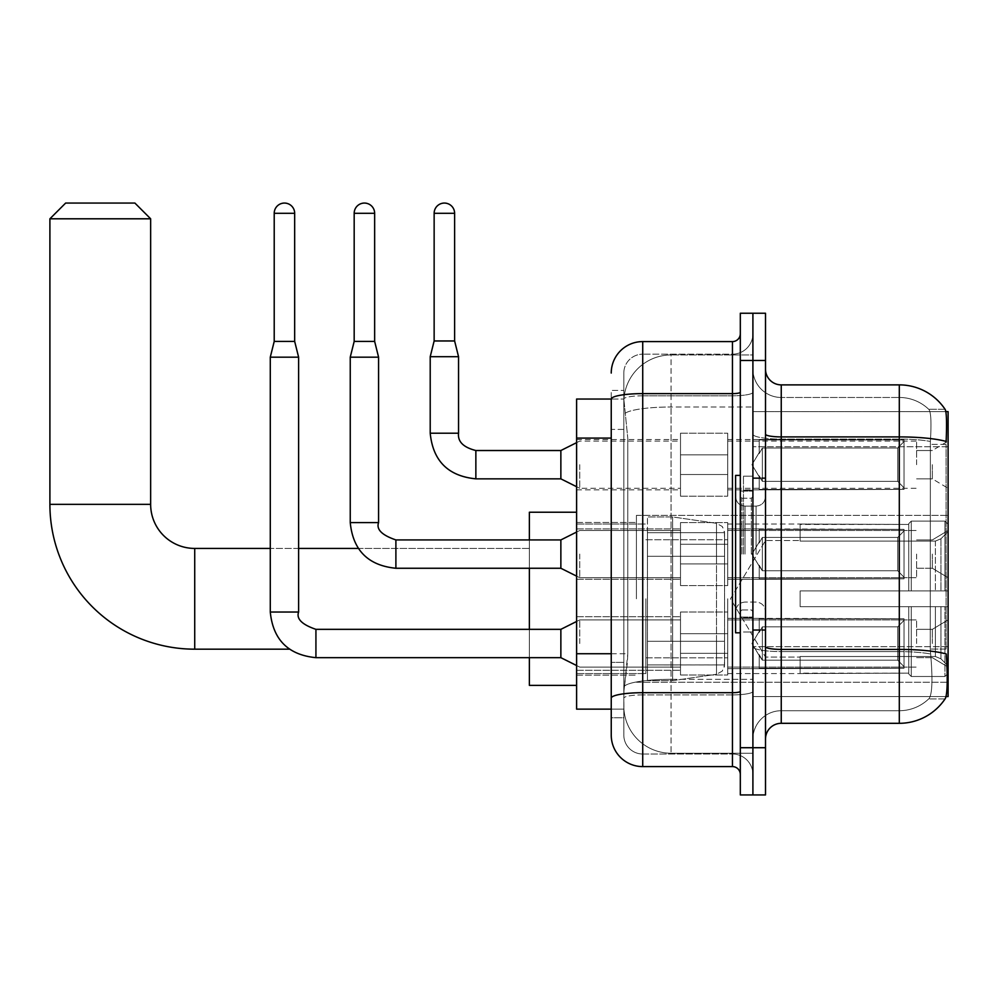 <?xml version="1.0" encoding="UTF-8"?>
<svg xmlns="http://www.w3.org/2000/svg" width="998" height="998" viewBox="0 0 998 998"><rect width="100%" height="100%" fill="white"/><g stroke="black" fill="none" stroke-linecap="round" stroke-linejoin="round"><path stroke-width="0.75" stroke-dasharray="4.99 3.74" d="M948.1 598.8L948.1 515.367L948.1 598.8M636.425 598.8L636.425 515.367L636.425 598.8M948.1 464.681L948.1 441.066L948.1 464.681M932.357 464.681L932.357 478.853L932.357 464.681M948.1 554.09L948.1 577.705L948.1 554.09M932.357 554.09L932.357 568.261L932.357 554.09M948.1 643.51L948.1 619.895L948.1 643.51M932.357 643.51L932.357 629.339L932.357 643.51M680.499 464.681L680.499 496.168L680.499 464.681M576.607 464.681L576.607 439.494L576.607 464.681M680.499 554.09L680.499 585.577L680.499 554.09M576.607 554.09L576.607 528.903L576.607 554.09M680.499 643.51L680.499 612.024L680.499 643.51M576.607 643.51L576.607 616.714L576.607 643.51M727.717 464.681L727.717 496.168L727.717 464.681M727.717 554.09L727.717 585.577L727.717 554.09M727.717 643.51L727.717 612.024L727.717 643.51M916.613 464.681L916.613 441.066L916.613 464.681M916.613 554.09L916.613 577.705L916.613 554.09M916.613 643.51L916.613 619.895L916.613 643.51M611.238 653.727L627.767 653.727L627.468 661.924L624.024 690.254L627.767 653.727L627.767 438.072L627.767 653.727L576.607 653.727L576.607 709.141L623.937 709.141L623.825 705.998A47.218 47.218 0 0 0 671.055 753.228L752.904 753.228L752.904 679.326L752.904 753.228L671.055 753.228L671.055 679.326L671.055 753.228A47.218 47.218 0 0 1 623.825 705.998L623.825 696.392L623.937 709.141L611.238 709.141L611.238 429.414L611.238 717.799L623.825 717.799L623.825 662.385L623.825 717.799L611.238 717.799M624.024 690.254L623.825 696.392L624.024 690.254M945.867 411.638L752.904 411.638L948.1 411.638L948.1 696.554L752.904 696.554L752.904 411.638L752.904 696.554L946.067 696.554M576.607 598.8L576.607 685.376L576.607 598.8M752.904 354.964L752.904 679.326L752.904 354.964L671.055 354.964L752.904 354.964M623.9 399.687L627.767 438.072L623.9 399.687A47.218 47.218 0 0 1 671.055 354.964A47.218 47.218 0 0 0 623.9 399.687A47.218 47.218 0 0 1 671.055 354.964L671.055 406.997L752.904 406.997L671.055 406.997L671.055 354.964M611.238 703.64L611.238 390.38L623.825 390.38L611.238 390.38L611.238 429.414L623.825 429.414L623.825 662.385L623.825 390.38L623.825 429.414L611.238 429.414L611.238 399.038L623.937 399.038L576.607 399.038L576.607 653.727M765.503 554.09L765.503 630.437L765.503 554.09M752.904 554.09L752.904 476.171L752.904 554.09M743.46 554.09L743.46 476.171L743.46 554.09M781.247 384.879L899.298 384.879L899.298 649.411A55.09 9.568 180 0 1 946.254 653.977L946.665 660.352C947.688 681.285 947.252 693.972 945.368 698.45A55.09 55.09 0 0 1 899.298 723.313L781.247 723.313L781.247 384.879A15.743 15.743 0 0 1 765.503 369.135L765.503 434.167L765.503 369.135M945.056 698.912L928.701 698.912L945.056 698.912M931.146 660.352C932.681 681.31 932.02 694.009 929.175 698.45A42.502 42.502 0 0 1 899.298 710.726L781.247 710.726L781.247 660.352L781.247 710.726L899.298 710.726A42.502 42.502 0 0 0 929.175 698.45C932.02 694.034 932.681 681.347 931.146 660.352L930.261 649.037L930.373 441.44C931.496 423.302 931.047 412.673 928.988 409.554L928.988 409.554A42.502 42.502 0 0 0 899.298 397.466A42.502 42.502 0 0 1 928.988 409.554C931.047 412.623 931.496 423.252 930.373 441.44L930.261 649.037L931.146 660.352M752.904 660.352L752.904 434.167L752.904 660.352M765.503 739.056L765.503 434.167L765.503 739.056A15.743 15.743 0 0 1 781.247 723.313M752.904 369.135L752.904 434.167L752.904 369.135A28.331 28.331 0 0 0 781.247 397.466A28.331 28.331 0 0 1 752.904 369.135A28.331 28.331 0 0 0 781.247 397.466L781.247 651.607A28.331 4.915 0 0 1 752.904 646.679A28.331 4.915 0 0 0 781.247 651.607L781.247 397.466L899.298 397.466L781.247 397.466M752.904 360.478L752.904 313.247L765.503 313.247L765.503 360.478L752.904 360.478L752.904 313.247L740.316 313.247L740.316 360.478L752.904 360.478L752.904 747.714L752.904 360.478M740.316 360.478L740.316 794.932L752.904 794.932L752.904 747.714L752.904 794.932L765.503 794.932L765.503 360.478M945.243 409.554A55.09 55.09 0 0 0 945.056 409.28L928.701 409.28L945.056 409.28A55.09 55.09 0 0 1 945.243 409.554C946.591 412.636 946.89 423.264 946.141 441.44L946.079 444.397L946.141 441.44A55.09 9.568 180 0 0 899.298 436.912L781.247 436.912A15.743 2.732 0 0 1 765.503 434.167M946.079 649.037L946.079 444.397L946.079 649.037L930.261 649.037L946.079 649.037M752.904 739.056A28.331 28.331 0 0 1 781.247 710.726A28.331 28.331 0 0 0 752.904 739.056A28.331 28.331 0 0 1 781.247 710.726M611.238 735.114A31.487 31.487 0 0 0 642.724 766.601L642.724 754.014A18.887 18.887 0 0 1 623.825 735.114L623.825 399.088L623.825 735.114A18.887 18.887 0 0 0 642.724 754.014L732.445 754.014L732.445 703.64L732.445 766.601A7.872 7.872 0 0 1 740.316 774.473L740.316 333.719L740.316 774.473M752.904 703.64L752.904 392.251L752.904 703.64M740.316 554.09L740.316 632.807L740.316 554.09M752.904 333.719L752.904 392.251L752.904 333.719A20.459 20.459 0 0 1 732.445 354.178A20.459 20.459 0 0 0 752.904 333.719A20.459 20.459 0 0 1 732.445 354.178L732.445 754.014L642.724 754.014L642.724 694.895L732.445 694.895A20.459 3.555 0 0 0 752.904 691.34A20.459 3.555 0 0 1 732.445 694.895L732.445 354.178L642.724 354.178L732.445 354.178M611.238 698.176A31.487 5.464 180 0 1 642.724 692.699L642.724 341.59A31.487 31.487 0 0 0 611.238 373.065A31.487 31.487 0 0 1 642.724 341.59L732.445 341.59A7.872 7.872 0 0 0 740.316 333.719A7.872 7.872 0 0 1 732.445 341.59L732.445 703.64L732.445 694.895L642.724 694.895L642.724 354.178L642.724 395.807L732.445 395.807A20.459 3.555 0 0 0 752.904 392.251A20.459 3.555 0 0 1 732.445 395.807L642.724 395.807L642.724 703.64L642.724 692.699L732.445 692.699A7.872 1.372 0 0 0 740.316 691.34M642.724 766.601L732.445 766.601M623.825 373.065L623.825 399.088L623.825 373.065A18.887 18.887 0 0 1 642.724 354.178A18.887 18.887 0 0 0 623.825 373.065A18.887 18.887 0 0 1 642.724 354.178M752.904 774.473A20.459 20.459 0 0 0 732.445 754.014A20.459 20.459 0 0 1 752.904 774.473A20.459 20.459 0 0 0 732.445 754.014M740.316 632.807L735.588 632.807L735.588 475.385L735.588 611.524L735.588 475.385L740.316 475.385M576.607 685.376L529.377 685.376L529.377 512.224L529.377 685.376L529.377 548.426L194.722 548.426L194.722 649.174A144.822 144.822 0 0 1 49.9 504.352L49.9 218.799L150.648 218.799L49.9 218.799L150.648 218.799L134.905 203.068L65.643 203.068L134.905 203.068L65.643 203.068L49.9 218.799M49.9 504.352L150.648 504.352L49.9 504.352L150.648 504.352L150.648 218.799M765.503 598.8L765.503 657.046L765.503 598.8M800.134 590.928L800.134 598.8L800.134 590.928L935.4 590.928L800.134 590.928L908.741 590.928L908.741 523.651L908.741 590.928L911.261 590.928L911.261 521.118L911.261 590.928L800.134 590.928L800.134 606.672L908.741 606.672L908.741 673.151L908.741 606.672L800.134 606.672L800.134 590.928L800.134 606.672L800.134 590.928L948.1 590.928L948.1 524.287L948.1 590.928L944.956 590.928L944.956 521.118L944.956 590.928L911.261 590.928L948.1 590.928L948.1 531.572L948.1 590.928L800.134 590.928L908.741 590.928L908.741 523.651L908.741 524.449L800.134 524.025L908.741 524.449L908.741 590.928L908.741 523.651L911.261 521.118L908.741 523.651L908.741 590.928L911.261 590.928L911.261 521.118L944.956 521.118L911.261 521.118L911.261 590.928L800.134 590.928L800.134 606.672L948.1 606.672L948.1 673.313L948.1 606.672L944.956 606.672L944.956 676.482L948.1 673.313L944.956 676.482L944.956 606.672L911.261 606.672L911.261 676.482L944.956 676.482L911.261 676.482L911.261 606.672L908.741 606.672L908.741 673.949L911.261 676.482L908.741 673.949L908.741 606.672L948.1 606.672L948.1 673.313L948.1 666.028L940.964 658.83L935.4 656.509L940.964 658.83L948.1 666.028L948.1 606.672L800.134 606.672L908.741 606.672L908.741 673.151L800.134 673.575L908.741 673.151L908.741 606.672L800.134 606.672L800.134 590.928M800.134 541.091L935.4 541.091L800.134 541.091L800.134 524.449L800.134 541.091L935.4 541.091L940.964 538.77L948.1 531.572L948.1 524.287L944.956 521.118L948.1 524.287L948.1 531.572L940.964 538.77L935.4 541.091L800.134 541.091L800.134 524.025L908.741 524.449L908.741 523.651L908.741 524.449L800.134 524.449L800.134 541.091M727.717 598.8L727.717 673.575L727.717 598.8M645.868 598.8L645.868 673.575L645.868 598.8M800.134 656.509L935.4 656.509L800.134 656.509L800.134 673.151L800.134 656.509L935.4 656.509L940.964 658.83L935.4 656.509L800.134 656.509L800.134 673.575L908.741 673.151L800.134 673.151L800.134 656.509M647.44 556.298L647.44 680.661L647.44 641.302L724.573 641.302L724.573 664.918L724.573 532.683L724.573 556.298L647.44 556.298L647.44 532.683L647.44 664.918L647.44 641.302L724.573 641.302L724.573 532.683L724.573 556.298L647.44 556.298L647.44 516.939L647.44 680.661L647.44 641.302L724.573 641.302L724.573 664.93L647.44 664.918L647.44 641.302L672.627 641.302L672.627 680.661L672.627 516.939L672.627 556.298L647.44 556.298L647.44 532.683L647.44 664.918L724.573 664.918L722.278 671.105L716.489 674.274L716.489 641.302L724.573 641.302L724.436 666.564L722.278 671.105L716.489 674.274L716.489 641.302L672.627 641.302L672.627 680.661L672.627 516.939L672.627 556.298L716.489 556.298L716.489 523.326L716.489 674.274L672.627 680.661L647.44 680.661L672.627 680.661L716.489 674.274L716.489 523.326L722.278 526.495L724.573 532.67L647.44 532.683L724.573 532.67L724.573 556.298L647.44 556.298M529.377 629.339L529.377 657.67M908.741 606.672L908.741 673.949L911.261 676.482L944.956 676.482L948.1 673.313L948.1 606.672L948.1 673.313L944.956 676.482L944.956 606.672L944.956 676.482L911.261 676.482L911.261 606.672L911.261 676.482L908.741 673.949L908.741 606.672L911.261 606.672L908.741 606.672M908.741 673.151L908.741 673.949L908.741 673.151M911.261 521.118L908.741 523.651L911.261 521.118L944.956 521.118L944.956 590.928L944.956 521.118L911.261 521.118M944.956 606.672L911.261 606.672L944.956 606.672M911.261 590.928L944.956 590.928L911.261 590.928M944.956 590.928L948.1 590.928L948.1 524.287L948.1 590.928L944.956 590.928M948.1 524.287L944.956 521.118L948.1 524.287L948.1 590.928L948.1 524.287M948.1 606.672L948.1 673.313L948.1 666.028L940.964 658.83L948.1 666.028L948.1 606.672L940.964 606.672L948.1 606.672M940.964 538.77L948.1 531.572L940.964 538.77L935.4 541.091L940.964 538.77L940.964 590.928L948.1 590.928L935.4 590.928L940.964 590.928L940.964 538.77M935.4 606.672L800.134 606.672L800.134 598.8L800.134 606.672L935.4 606.672L935.4 656.509L935.4 606.672M358.245 548.426L529.377 548.426L529.377 598.8L529.377 512.224L576.607 512.224M529.377 539.93L529.377 568.261M724.573 556.298L716.489 556.298L716.489 523.326L672.627 516.939L647.44 516.939L672.627 516.939L716.489 523.326L722.278 526.495L724.436 531.036L724.573 556.298M294.672 213.298L294.672 341.428L294.672 213.298L294.672 341.428L294.672 213.298L294.672 341.428L294.672 213.298L294.672 341.428L294.672 213.298L294.672 341.428L294.672 213.298L274.213 213.298A10.229 10.229 0 0 1 284.442 203.068A10.229 10.229 0 0 1 294.672 213.298A10.229 10.229 0 0 0 284.442 203.068A10.229 10.229 0 0 0 274.213 213.298A10.229 10.229 0 0 1 284.442 203.068A10.229 10.229 0 0 1 294.672 213.298A10.229 10.229 0 0 0 284.442 203.068A10.229 10.229 0 0 0 274.213 213.298A10.229 10.229 0 0 1 284.442 203.068A10.229 10.229 0 0 1 294.672 213.298A10.229 10.229 0 0 0 284.442 203.068A10.229 10.229 0 0 0 274.213 213.298A10.229 10.229 0 0 1 284.442 203.068A10.229 10.229 0 0 1 294.672 213.298A10.229 10.229 0 0 0 284.442 203.068A10.229 10.229 0 0 0 274.213 213.298A10.229 10.229 0 0 1 284.442 203.068A10.229 10.229 0 0 1 294.672 213.298A10.229 10.229 0 0 0 284.442 203.068A10.229 10.229 0 0 0 274.213 213.298A10.229 10.229 0 0 1 284.442 203.068A10.229 10.229 0 0 1 294.672 213.298L294.672 341.428L274.213 341.428L294.672 341.428L274.213 341.428L294.672 341.428L274.213 341.428L294.672 341.428L274.213 341.428L294.672 341.428L274.213 341.428L294.672 341.428L274.213 341.428L294.672 341.428L274.213 341.428L294.672 341.428L274.213 341.428L294.672 341.428L274.213 341.428L294.672 341.428L274.213 341.428L294.672 341.428L274.213 341.428L284.442 341.428L274.213 341.428L270.283 357.172L298.614 357.172L270.283 357.172L298.614 357.172L270.283 357.172L298.614 357.172L270.283 357.172L298.614 357.172L270.283 357.172L298.614 357.172L270.283 357.172L298.614 357.172L270.283 357.172L298.614 357.172L270.283 357.172L298.614 357.172L270.283 357.172L298.614 357.172L270.283 357.172L298.614 357.172L270.283 357.172L298.614 357.172L270.283 357.172L270.283 612.024L270.283 357.172L270.283 612.024L270.283 357.172L270.283 612.024L270.283 357.172L270.283 612.024L270.283 357.172L270.283 612.024L270.283 357.172L270.283 612.024L298.614 612.024L298.614 357.172L270.283 357.172L274.213 341.428L270.283 357.172M904.026 643.51L904.026 668.248L759.204 668.248L904.026 668.248L904.026 666.639L897.726 660.165L897.726 643.51L897.726 660.165L904.026 666.639L904.026 668.248L759.204 668.697L759.204 654.626L762.347 660.165L897.726 660.165L762.347 660.165L762.347 626.844L759.204 632.395L762.347 626.844L897.726 626.844L762.347 626.844L759.204 632.395L759.204 618.76L904.026 618.76L904.026 668.248L904.026 620.369L897.726 626.844L904.026 620.369L904.026 666.639L897.726 660.165L897.726 626.844L897.726 660.165L904.026 666.639L904.026 668.248L759.204 668.248L904.026 668.248L904.026 620.369L897.726 626.844L762.347 626.844L897.726 626.844L904.026 620.369L904.026 668.248L759.204 668.697L759.204 654.626L759.204 668.248L904.026 668.248L904.026 666.639L897.726 660.165L762.347 660.165L759.204 654.626L762.347 660.165L762.347 626.844L759.204 632.395L762.347 626.844L897.726 626.844L897.726 643.51L897.726 626.844L762.347 626.844L759.204 632.395L759.204 618.323L759.204 632.395L762.347 626.844L897.726 626.844L904.026 620.369L897.726 626.844L897.726 660.165L897.726 626.844L762.347 626.844L759.204 632.395L759.204 618.76L904.026 618.76L904.026 668.248L759.204 668.697L759.204 654.626L759.204 668.248L904.026 668.248L904.026 666.639L904.026 668.248L759.204 668.697L759.204 654.626L762.347 660.165L897.726 660.165L904.026 666.639L904.026 620.369L897.726 626.844L904.026 620.369L904.026 666.639L897.726 660.165L762.347 660.165L762.347 626.844L897.726 626.844L897.726 660.165L897.726 626.844L762.347 626.844L759.204 632.395L762.347 626.844L897.726 626.844L904.026 620.369L897.726 626.844L897.726 660.165L904.026 666.639L904.026 668.248L904.026 620.369L904.026 668.248L759.204 668.248L904.026 668.248L904.026 666.639L897.726 660.165L762.347 660.165L759.204 654.626L759.204 668.697L759.204 654.626L762.347 660.165L762.347 626.844L759.204 632.395L759.204 618.323L759.204 632.395L762.347 626.844L897.726 626.844L762.347 626.844L759.204 632.395L759.204 618.76L904.026 618.76L904.026 668.248L759.204 668.248L904.026 668.248L904.026 666.639L904.026 668.248L759.204 668.697L759.204 654.626L759.204 668.248L904.026 668.248L904.026 620.369L897.726 626.844L904.026 620.369L904.026 666.639L897.726 660.165L897.726 626.844L897.726 660.165L904.026 666.639L904.026 668.248L759.204 668.697L759.204 654.626L762.347 660.165L897.726 660.165L762.347 660.165L762.347 626.844L897.726 626.844L762.347 626.844L759.204 632.395L762.347 626.844L897.726 626.844L904.026 620.369L897.726 626.844L897.726 643.51L897.726 626.844L762.347 626.844L759.204 632.395L759.204 618.323L759.204 632.395L762.347 626.844L897.726 626.844L904.026 620.369L904.026 668.248L904.026 620.369L897.726 626.844L897.726 660.165L897.726 626.844L762.347 626.844L759.204 632.395L759.204 618.76L904.026 618.76L759.204 618.323L759.204 632.395L762.347 626.844L897.726 626.844L904.026 620.369L904.026 668.248L759.204 668.248L904.026 668.248L904.026 666.639L897.726 660.165L904.026 666.639L904.026 668.248L759.204 668.697L759.204 654.626L759.204 668.248L904.026 668.248L904.026 620.369L897.726 626.844L897.726 660.165L762.347 660.165L759.204 654.626L762.347 660.165L762.347 626.844L759.204 632.395L759.204 618.76L904.026 618.76L904.026 666.639L897.726 660.165L897.726 626.844L762.347 626.844L897.726 626.844L904.026 620.369L897.726 626.844L897.726 660.165L904.026 666.639L904.026 668.248L904.026 620.369L904.026 668.248L904.026 643.51L904.026 666.639L897.726 660.165L762.347 660.165L897.726 660.165L897.726 626.844L762.347 626.844L762.347 643.51L762.347 626.844L762.347 643.51L762.347 626.844L762.347 643.51L762.347 626.844L762.347 643.51L762.347 626.844L762.347 643.51L762.347 626.844L762.347 643.51L762.347 626.844L759.204 632.395L759.204 618.323L759.204 632.395L762.347 626.844L762.347 643.51L762.347 626.844L762.347 643.51L762.347 626.844L759.204 632.395L759.204 618.76L904.026 618.76L904.026 668.248L904.026 620.369L897.726 626.844L904.026 620.369L904.026 668.248L904.026 643.51L904.026 666.639L897.726 660.165L904.026 666.639L904.026 668.248L904.026 643.51L904.026 668.248L759.204 668.697L759.204 654.626L759.204 668.697L759.204 654.626L762.347 660.165L762.347 626.844L759.204 632.395L759.204 618.323L759.204 632.395L759.204 618.76L904.026 618.76L904.026 620.369L897.726 626.844L897.726 660.165L762.347 660.165L759.204 654.626L759.204 668.248L904.026 668.248L904.026 620.369L904.026 668.248L904.026 666.639L897.726 660.165L897.726 626.844L762.347 626.844L762.347 660.165L897.726 660.165L904.026 666.639L904.026 618.76L904.026 666.639L897.726 660.165L762.347 660.165L762.347 643.51L762.347 660.165L759.204 654.626L762.347 660.165L897.726 660.165L897.726 643.51L897.726 660.165L904.026 666.639L904.026 668.248L904.026 643.51L904.026 668.248L759.204 668.697L759.204 654.626L759.204 668.697L759.204 654.626L762.347 660.165L762.347 643.51L762.347 660.165L759.204 654.626L759.204 668.248L759.204 654.626L762.347 660.165L897.726 660.165L762.347 660.165L762.347 643.51L762.347 660.165L759.204 654.626L762.347 660.165L897.726 660.165L897.726 626.844L904.026 620.369L904.026 618.76L759.204 618.323L759.204 632.395L759.204 618.76L904.026 618.76L904.026 666.639L904.026 618.76L904.026 643.51L904.026 618.76L759.204 618.76L904.026 618.76L904.026 643.51L904.026 618.76L759.204 618.76L759.204 632.395L759.204 618.76L904.026 618.76L904.026 643.51L904.026 618.76L759.204 618.76L904.026 618.76L904.026 643.51L904.026 618.76L759.204 618.76L759.204 632.395L759.204 618.76L904.026 618.76L904.026 643.51L904.026 618.76L759.204 618.76L904.026 618.76L904.026 643.51L904.026 618.76L904.026 643.51L904.026 618.76L759.204 618.76L904.026 618.76L904.026 643.51L904.026 618.76L904.026 643.51L904.026 618.76L759.204 618.76L904.026 618.76L904.026 643.51M579.751 643.51L579.751 619.895L579.751 643.51M560.864 643.51L560.864 629.339L560.864 657.67L560.864 629.339L560.864 657.67L560.864 629.339L560.864 657.67L560.864 629.339L560.864 657.67L560.864 629.339L560.864 657.67L560.864 629.339L560.864 657.67L560.864 629.339L560.864 657.67L560.864 629.339L560.864 657.67L560.864 629.339L560.864 657.67L560.864 629.339L560.864 657.67L560.864 629.339L560.864 657.67L579.751 667.113L680.499 667.113L579.751 667.113L680.499 667.113L579.751 667.113L680.499 667.113L579.751 667.113L680.499 667.113L579.751 667.113L680.499 667.113L579.751 667.113L680.499 667.113L579.751 667.113L560.864 657.67L315.929 657.67L315.929 629.364C301.957 624.586 296.181 618.822 298.614 612.024L298.614 357.172L298.614 612.024L298.614 357.172L298.614 612.024L298.614 357.172L298.614 612.024L298.614 357.172L298.614 612.024L298.614 357.172L298.614 612.024L270.283 612.024L298.589 612.024C296.181 618.822 301.957 624.586 315.929 629.339L560.864 629.339L560.864 643.51M274.213 213.298L274.213 341.428M727.717 653.341L727.717 612.024L727.717 674.985L727.717 653.341L680.499 653.341L727.717 653.341L727.717 633.68L680.499 633.68L680.499 612.024L680.499 633.68L727.717 633.68L727.717 674.985L727.717 653.341L680.499 653.341L680.499 674.985L680.499 653.341L727.717 653.341L727.717 633.68L680.499 633.68L680.499 674.985L680.499 653.341L727.717 653.341L727.717 674.985L727.717 653.341L680.499 653.341L680.499 674.985L680.499 653.341L727.717 653.341L727.717 612.024L727.717 674.985L727.717 653.341L680.499 653.341L680.499 674.985L680.499 653.341L727.717 653.341L727.717 633.68L680.499 633.68L680.499 674.985L680.499 653.341L727.717 653.341L727.717 674.985L727.717 653.341L680.499 653.341L680.499 674.985L680.499 653.341L727.717 653.341L727.717 612.024L727.717 674.985L727.717 653.341L680.499 653.341L680.499 674.985L680.499 653.341L727.717 653.341L727.717 633.68L680.499 633.68L680.499 612.024L680.499 633.68L727.717 633.68L727.717 674.985L727.717 653.341L680.499 653.341L680.499 674.985L680.499 653.341L727.717 653.341L727.717 633.68L680.499 633.68L680.499 674.985L680.499 653.341L727.717 653.341L727.717 674.985L727.717 653.341L680.499 653.341L680.499 674.985L680.499 653.341L727.717 653.341L727.717 612.024L727.717 674.985L727.717 653.341L680.499 653.341L680.499 674.985L680.499 653.341L727.717 653.341L727.717 633.68L680.499 633.68L680.499 674.985L680.499 612.024L680.499 633.68L727.717 633.68L727.717 612.024L727.717 674.985L727.717 653.341L680.499 653.341L680.499 612.024L680.499 633.68L727.717 633.68L680.499 633.68L680.499 653.341L680.499 612.024L680.499 633.68L727.717 633.68L727.717 612.024L727.717 653.341L727.717 633.68L680.499 633.68L680.499 612.024L680.499 633.68L727.717 633.68L727.717 612.024L727.717 674.985L727.717 653.341L680.499 653.341L680.499 612.024L680.499 633.68L727.717 633.68L680.499 633.68L680.499 653.341L680.499 612.024L680.499 633.68L727.717 633.68L727.717 612.024L727.717 653.341L727.717 633.68L680.499 633.68L680.499 612.024L680.499 633.68L727.717 633.68L727.717 612.024L727.717 674.985L727.717 653.341L680.499 653.341L680.499 612.024L680.499 633.68L727.717 633.68L680.499 633.68L680.499 653.341L680.499 612.024L680.499 633.68L727.717 633.68L727.717 612.024L727.717 653.341M762.347 660.165L762.347 643.51L762.347 660.165L759.204 654.626L759.204 668.248L759.204 654.626L762.347 660.165L897.726 660.165L904.026 666.639L897.726 660.165L762.347 660.165L762.347 643.51L762.347 660.165L759.204 655.586L762.347 660.165L897.726 660.165L897.726 643.51L897.726 660.165L762.347 660.165L762.347 643.51L762.347 660.165L897.726 660.165L762.347 660.165L762.347 643.51L762.347 660.165L759.204 654.626L762.347 660.165L762.347 643.51L762.347 660.165M680.499 633.68L680.499 612.024L680.499 633.68L727.717 633.68L680.499 633.68L680.499 653.341L680.499 633.68M897.726 643.51L897.726 626.844L897.726 643.51M374.649 213.298L374.649 341.428L374.649 213.298L374.649 341.428L374.649 213.298L374.649 341.428L374.649 213.298L374.649 341.428L374.649 213.298L374.649 341.428L374.649 213.298L354.178 213.298A10.229 10.229 0 0 1 364.407 203.068A10.229 10.229 0 0 1 374.649 213.298A10.229 10.229 0 0 0 364.407 203.068A10.229 10.229 0 0 0 354.178 213.298A10.229 10.229 0 0 1 364.407 203.068A10.229 10.229 0 0 1 374.649 213.298A10.229 10.229 0 0 0 364.407 203.068A10.229 10.229 0 0 0 354.178 213.298A10.229 10.229 0 0 1 364.407 203.068A10.229 10.229 0 0 1 374.649 213.298A10.229 10.229 0 0 0 364.407 203.068A10.229 10.229 0 0 0 354.178 213.298A10.229 10.229 0 0 1 364.407 203.068A10.229 10.229 0 0 1 374.649 213.298A10.229 10.229 0 0 0 364.407 203.068A10.229 10.229 0 0 0 354.178 213.298A10.229 10.229 0 0 1 364.407 203.068A10.229 10.229 0 0 1 374.649 213.298A10.229 10.229 0 0 0 364.407 203.068A10.229 10.229 0 0 0 354.178 213.298A10.229 10.229 0 0 1 364.407 203.068A10.229 10.229 0 0 1 374.649 213.298L374.649 341.428L354.178 341.428L374.649 341.428L354.178 341.428L374.649 341.428L354.178 341.428L374.649 341.428L354.178 341.428L374.649 341.428L354.178 341.428L374.649 341.428L354.178 341.428L374.649 341.428L354.178 341.428L374.649 341.428L354.178 341.428L374.649 341.428L354.178 341.428L374.649 341.428L354.178 341.428L374.649 341.428L354.178 341.428L364.407 341.428L354.178 341.428L350.248 357.172L378.579 357.172L350.248 357.172L378.579 357.172L350.248 357.172L378.579 357.172L350.248 357.172L378.579 357.172L350.248 357.172L378.579 357.172L350.248 357.172L378.579 357.172L350.248 357.172L378.579 357.172L350.248 357.172L378.579 357.172L350.248 357.172L378.579 357.172L350.248 357.172L378.579 357.172L350.248 357.172L378.579 357.172L350.248 357.172L350.248 522.615L350.248 357.172L350.248 522.615L350.248 357.172L350.248 522.615L350.248 357.172L350.248 522.615L350.248 357.172L350.248 522.615L350.248 357.172L350.248 522.615L378.579 522.615L378.579 357.172L350.248 357.172L354.178 341.428L350.248 357.172M904.026 554.09L904.026 578.84L759.204 578.84L904.026 578.84L904.026 577.231L897.726 570.756L897.726 554.09L897.726 570.756L904.026 577.231L904.026 578.84L759.204 579.277L759.204 565.205L762.347 570.756L897.726 570.756L762.347 570.756L762.347 537.435L759.204 542.974L762.347 537.435L897.726 537.435L762.347 537.435L759.204 542.974L759.204 529.352L904.026 529.352L904.026 578.84L904.026 530.961L897.726 537.435L904.026 530.961L904.026 577.231L897.726 570.756L897.726 537.435L897.726 570.756L904.026 577.231L904.026 578.84L759.204 578.84L904.026 578.84L904.026 530.961L897.726 537.435L762.347 537.435L897.726 537.435L904.026 530.961L904.026 578.84L759.204 579.277L759.204 565.205L759.204 578.84L904.026 578.84L904.026 577.231L897.726 570.756L762.347 570.756L759.204 565.205L762.347 570.756L762.347 537.435L759.204 542.974L762.347 537.435L897.726 537.435L897.726 554.09L897.726 537.435L762.347 537.435L759.204 542.974L759.204 528.903L759.204 542.974L762.347 537.435L897.726 537.435L904.026 530.961L897.726 537.435L897.726 570.756L897.726 537.435L762.347 537.435L759.204 542.974L759.204 529.352L904.026 529.352L904.026 578.84L759.204 579.277L759.204 565.205L759.204 578.84L904.026 578.84L904.026 577.231L904.026 578.84L759.204 579.277L759.204 565.205L762.347 570.756L897.726 570.756L904.026 577.231L904.026 530.961L897.726 537.435L904.026 530.961L904.026 577.231L897.726 570.756L762.347 570.756L762.347 537.435L897.726 537.435L897.726 570.756L897.726 537.435L762.347 537.435L759.204 542.974L762.347 537.435L897.726 537.435L904.026 530.961L897.726 537.435L897.726 570.756L904.026 577.231L904.026 578.84L904.026 530.961L904.026 578.84L759.204 578.84L904.026 578.84L904.026 577.231L897.726 570.756L762.347 570.756L759.204 565.205L759.204 579.277L759.204 565.205L762.347 570.756L762.347 537.435L759.204 542.974L759.204 528.903L759.204 542.974L762.347 537.435L897.726 537.435L762.347 537.435L759.204 542.974L759.204 529.352L904.026 529.352L904.026 578.84L759.204 578.84L904.026 578.84L904.026 577.231L904.026 578.84L759.204 579.277L759.204 565.205L759.204 578.84L904.026 578.84L904.026 530.961L897.726 537.435L904.026 530.961L904.026 577.231L897.726 570.756L897.726 537.435L897.726 570.756L904.026 577.231L904.026 578.84L759.204 579.277L759.204 565.205L762.347 570.756L897.726 570.756L762.347 570.756L762.347 537.435L897.726 537.435L762.347 537.435L759.204 542.974L762.347 537.435L897.726 537.435L904.026 530.961L897.726 537.435L897.726 554.09L897.726 537.435L762.347 537.435L759.204 542.974L759.204 528.903L759.204 542.974L762.347 537.435L897.726 537.435L904.026 530.961L904.026 578.84L904.026 530.961L897.726 537.435L897.726 570.756L897.726 537.435L762.347 537.435L759.204 542.974L759.204 529.352L904.026 529.352L759.204 528.903L759.204 542.974L762.347 537.435L897.726 537.435L904.026 530.961L904.026 578.84L759.204 578.84L904.026 578.84L904.026 577.231L897.726 570.756L904.026 577.231L904.026 578.84L759.204 579.277L759.204 565.205L759.204 578.84L904.026 578.84L904.026 530.961L897.726 537.435L897.726 570.756L762.347 570.756L759.204 565.205L762.347 570.756L762.347 537.435L759.204 542.974L759.204 529.352L904.026 529.352L904.026 577.231L897.726 570.756L897.726 537.435L762.347 537.435L897.726 537.435L904.026 530.961L897.726 537.435L897.726 570.756L904.026 577.231L904.026 578.84L904.026 530.961L904.026 578.84L904.026 554.09L904.026 577.231L897.726 570.756L762.347 570.756L897.726 570.756L897.726 537.435L762.347 537.435L762.347 554.09L762.347 537.435L762.347 554.09L762.347 537.435L762.347 554.09L762.347 537.435L762.347 554.09L762.347 537.435L762.347 554.09L762.347 537.435L762.347 554.09L762.347 537.435L759.204 542.974L759.204 528.903L759.204 542.974L762.347 537.435L762.347 554.09L762.347 537.435L762.347 554.09L762.347 537.435L759.204 542.974L759.204 529.352L904.026 529.352L904.026 578.84L904.026 530.961L897.726 537.435L904.026 530.961L904.026 578.84L904.026 554.09L904.026 577.231L897.726 570.756L904.026 577.231L904.026 578.84L904.026 554.09L904.026 578.84L759.204 579.277L759.204 565.205L759.204 579.277L759.204 565.205L762.347 570.756L762.347 537.435L759.204 542.974L759.204 528.903L759.204 542.974L759.204 529.352L904.026 529.352L904.026 530.961L897.726 537.435L897.726 570.756L762.347 570.756L759.204 565.205L759.204 578.84L904.026 578.84L904.026 530.961L904.026 578.84L904.026 577.231L897.726 570.756L897.726 537.435L762.347 537.435L762.347 570.756L897.726 570.756L904.026 577.231L904.026 529.352L904.026 577.231L897.726 570.756L762.347 570.756L762.347 554.09L762.347 570.756L759.204 565.205L762.347 570.756L897.726 570.756L897.726 554.09L897.726 570.756L904.026 577.231L904.026 578.84L904.026 554.09L904.026 578.84L759.204 579.277L759.204 565.205L759.204 579.277L759.204 565.205L762.347 570.756L762.347 554.09L762.347 570.756L759.204 565.205L759.204 578.84L759.204 565.205L762.347 570.756L897.726 570.756L762.347 570.756L762.347 554.09L762.347 570.756L759.204 565.205L762.347 570.756L897.726 570.756L897.726 537.435L904.026 530.961L904.026 529.352L759.204 528.903L759.204 542.974L759.204 529.352L904.026 529.352L904.026 577.231L904.026 529.352L904.026 554.09L904.026 529.352L759.204 529.352L904.026 529.352L904.026 554.09L904.026 529.352L759.204 529.352L759.204 542.974L759.204 529.352L904.026 529.352L904.026 554.09L904.026 529.352L759.204 529.352L904.026 529.352L904.026 554.09L904.026 529.352L759.204 529.352L759.204 542.974L759.204 529.352L904.026 529.352L904.026 554.09L904.026 529.352L759.204 529.352L904.026 529.352L904.026 554.09L904.026 529.352L904.026 554.09L904.026 529.352L759.204 529.352L904.026 529.352L904.026 554.09L904.026 529.352L904.026 554.09L904.026 529.352L759.204 529.352L904.026 529.352L904.026 554.09M579.751 554.09L579.751 577.705L579.751 554.09M576.607 532.059L560.864 539.93L395.894 539.93C381.922 535.178 376.146 529.402 378.579 522.615C376.146 529.402 381.922 535.178 395.894 539.93L560.864 539.93L579.751 530.487L560.864 539.93L395.894 539.93C381.922 535.178 376.146 529.402 378.579 522.615C376.146 529.402 381.922 535.178 395.894 539.93L560.864 539.93L579.751 530.487L560.864 539.93L395.894 539.93C381.922 535.178 376.146 529.402 378.579 522.615C376.146 529.402 381.922 535.178 395.894 539.93L560.864 539.93L579.751 530.487L560.864 539.93L395.894 539.93C381.922 535.178 376.146 529.402 378.579 522.615C376.146 529.402 381.922 535.178 395.894 539.93L560.864 539.93L579.751 530.487L560.864 539.93L395.894 539.93C381.922 535.178 376.146 529.402 378.579 522.615L350.248 522.615L378.554 522.615L378.579 357.172L378.579 522.615L378.579 357.172L378.579 522.615L378.579 357.172L378.579 522.615L378.579 357.172L378.579 522.615L378.579 357.172L378.579 522.615L350.248 522.615L378.554 522.615C376.146 529.402 381.922 535.178 395.894 539.93L560.864 539.93L579.751 530.487L560.864 539.93L560.864 568.261L560.864 539.93L560.864 568.261L560.864 539.93L560.864 568.261L560.864 539.93L560.864 568.261L560.864 539.93L560.864 568.261L560.864 539.93L560.864 568.261L560.864 539.93L560.864 568.261L560.864 539.93L560.864 568.261L560.864 539.93L560.864 568.261L560.864 539.93L560.864 568.261L560.864 539.93L560.864 568.261L560.864 539.93L560.864 568.261L579.751 577.705L680.499 577.705L579.751 577.705L680.499 577.705L579.751 577.705L680.499 577.705L579.751 577.705L680.499 577.705L579.751 577.705L680.499 577.705L579.751 577.705L680.499 577.705L579.751 577.705L560.864 568.261L395.894 568.261L395.894 539.955M354.178 213.298L354.178 341.428M727.717 563.92L727.717 522.615L727.717 585.577L727.717 563.92L680.499 563.92L727.717 563.92L727.717 544.259L680.499 544.259L680.499 522.615L680.499 544.259L727.717 544.259L727.717 585.577L727.717 563.92L680.499 563.92L680.499 585.577L680.499 563.92L727.717 563.92L727.717 544.259L680.499 544.259L680.499 585.577L680.499 563.92L727.717 563.92L727.717 585.577L727.717 563.92L680.499 563.92L680.499 585.577L680.499 563.92L727.717 563.92L727.717 522.615L727.717 585.577L727.717 563.92L680.499 563.92L680.499 585.577L680.499 563.92L727.717 563.92L727.717 544.259L680.499 544.259L680.499 585.577L680.499 563.92L727.717 563.92L727.717 585.577L727.717 563.92L680.499 563.92L680.499 585.577L680.499 563.92L727.717 563.92L727.717 522.615L727.717 585.577L727.717 563.92L680.499 563.92L680.499 585.577L680.499 563.92L727.717 563.92L727.717 544.259L680.499 544.259L680.499 522.615L680.499 544.259L727.717 544.259L727.717 585.577L727.717 563.92L680.499 563.92L680.499 585.577L680.499 563.92L727.717 563.92L727.717 544.259L680.499 544.259L680.499 585.577L680.499 563.92L727.717 563.92L727.717 585.577L727.717 563.92L680.499 563.92L680.499 585.577L680.499 563.92L727.717 563.92L727.717 522.615L727.717 585.577L727.717 563.92L680.499 563.92L680.499 585.577L680.499 563.92L727.717 563.92L727.717 544.259L680.499 544.259L680.499 585.577L680.499 522.615L680.499 544.259L727.717 544.259L727.717 522.615L727.717 585.577L727.717 563.92L680.499 563.92L680.499 522.615L680.499 544.259L727.717 544.259L680.499 544.259L680.499 563.92L680.499 522.615L680.499 544.259L727.717 544.259L727.717 522.615L727.717 563.92L727.717 544.259L680.499 544.259L680.499 522.615L680.499 544.259L727.717 544.259L727.717 522.615L727.717 585.577L727.717 563.92L680.499 563.92L680.499 522.615L680.499 544.259L727.717 544.259L680.499 544.259L680.499 563.92L680.499 522.615L680.499 544.259L727.717 544.259L727.717 522.615L727.717 563.92L727.717 544.259L680.499 544.259L680.499 522.615L680.499 544.259L727.717 544.259L727.717 522.615L727.717 585.577L727.717 563.92L680.499 563.92L680.499 522.615L680.499 544.259L727.717 544.259L680.499 544.259L680.499 563.92L680.499 522.615L680.499 544.259L727.717 544.259L727.717 522.615L727.717 563.92M762.347 570.756L762.347 554.09L762.347 570.756L759.204 565.205L759.204 578.84L759.204 565.205L762.347 570.756L897.726 570.756L904.026 577.231L897.726 570.756L762.347 570.756L762.347 554.09L762.347 570.756L759.204 566.165L762.347 570.756L897.726 570.756L897.726 554.09L897.726 570.756L762.347 570.756L762.347 554.09L762.347 570.756L897.726 570.756L762.347 570.756L762.347 554.09L762.347 570.756L759.204 565.205L762.347 570.756L762.347 554.09L762.347 570.756M680.499 544.259L680.499 522.615L680.499 544.259L727.717 544.259L680.499 544.259L680.499 563.92L680.499 544.259M897.726 554.09L897.726 537.435L897.726 554.09M454.614 340.954L454.614 213.298L454.614 340.954L454.614 213.298L454.614 340.954L454.614 213.298L454.614 340.954L454.614 213.298L454.614 340.954L454.614 213.298L454.614 340.954L454.614 213.298L454.614 340.954L454.614 213.298L454.614 340.954L454.614 213.298L434.142 213.298L454.614 213.298A10.229 10.229 0 0 0 444.372 203.068A10.229 10.229 0 0 0 434.142 213.298A10.229 10.229 0 0 1 444.372 203.068A10.229 10.229 0 0 1 454.614 213.298A10.229 10.229 0 0 0 444.372 203.068A10.229 10.229 0 0 0 434.142 213.298A10.229 10.229 0 0 1 444.372 203.068A10.229 10.229 0 0 1 454.614 213.298A10.229 10.229 0 0 0 444.372 203.068A10.229 10.229 0 0 0 434.142 213.298A10.229 10.229 0 0 1 444.372 203.068A10.229 10.229 0 0 1 454.614 213.298A10.229 10.229 0 0 0 444.372 203.068A10.229 10.229 0 0 0 434.142 213.298A10.229 10.229 0 0 1 444.372 203.068A10.229 10.229 0 0 1 454.614 213.298A10.229 10.229 0 0 0 444.372 203.068A10.229 10.229 0 0 0 434.142 213.298A10.229 10.229 0 0 1 444.372 203.068A10.229 10.229 0 0 1 454.614 213.298A10.229 10.229 0 0 0 444.372 203.068A10.229 10.229 0 0 0 434.142 213.298A10.229 10.229 0 0 1 444.372 203.068A10.229 10.229 0 0 1 454.614 213.298A10.229 10.229 0 0 0 444.372 203.068A10.229 10.229 0 0 0 434.142 213.298A10.229 10.229 0 0 1 444.372 203.068A10.229 10.229 0 0 1 454.614 213.298A10.229 10.229 0 0 0 444.372 203.068A10.229 10.229 0 0 0 434.142 213.298A10.229 10.229 0 0 1 444.372 203.068A10.229 10.229 0 0 1 454.614 213.298L454.614 340.954L434.142 340.954L454.614 340.954L434.142 340.954L454.614 340.954L434.142 340.954L454.614 340.954L434.142 340.954L454.614 340.954L434.142 340.954L454.614 340.954L434.142 340.954L454.614 340.954L434.142 340.954L454.614 340.954L434.142 340.954L454.614 340.954L434.142 340.954L454.614 340.954L434.142 340.954L454.614 340.954L434.142 340.954L454.614 340.954L434.142 340.954L454.614 340.954L434.142 340.954L454.614 340.954L434.142 340.954L454.614 340.954L434.142 340.954L454.614 340.954L434.142 340.954L444.372 340.954L434.142 340.954L430.213 356.698L458.544 356.698L430.213 356.698L458.544 356.698L430.213 356.698L458.544 356.698L430.213 356.698L458.544 356.698L430.213 356.698L458.544 356.698L430.213 356.698L458.544 356.698L430.213 356.698L458.544 356.698L430.213 356.698L458.544 356.698L430.213 356.698L458.544 356.698L430.213 356.698L458.544 356.698L430.213 356.698L458.544 356.698L430.213 356.698L458.544 356.698L430.213 356.698L458.544 356.698L430.213 356.698L458.544 356.698L430.213 356.698L458.544 356.698L430.213 356.698L458.544 356.698L430.213 356.698L430.213 433.207L430.213 356.698L430.213 433.207L430.213 356.698L430.213 433.207L430.213 356.698L430.213 433.207L430.213 356.698L430.213 433.207L430.213 356.698L430.213 433.207L430.213 356.698L430.213 433.207L430.213 356.698L430.213 433.207L430.213 356.698L458.544 356.698L458.544 433.207L458.544 356.698L458.544 433.207L458.544 356.698L458.544 433.207L458.544 356.698L458.544 433.207L458.544 356.698L458.544 433.207L458.544 356.698L458.544 433.207L458.544 356.698L458.544 433.207L458.544 356.698L458.544 433.207L458.544 356.698L454.614 340.954L458.544 356.698M904.026 464.681L904.026 489.419L759.204 489.419L904.026 489.419L904.026 487.822L897.726 481.348L897.726 464.681L897.726 481.348L904.026 487.822L904.026 489.419L759.204 489.868L759.204 475.796L762.347 481.348L897.726 481.348L762.347 481.348L762.347 448.027L759.204 453.566L762.347 448.027L897.726 448.027L762.347 448.027L759.204 453.566L759.204 439.943L904.026 439.943L904.026 489.419L904.026 441.553L897.726 448.027L904.026 441.553L904.026 487.822L897.726 481.348L897.726 448.027L897.726 481.348L904.026 487.822L904.026 489.419L759.204 489.419L904.026 489.419L904.026 441.553L897.726 448.027L762.347 448.027L897.726 448.027L904.026 441.553L904.026 489.419L759.204 489.868L759.204 475.796L759.204 489.419L904.026 489.419L904.026 487.822L897.726 481.348L762.347 481.348L759.204 475.796L762.347 481.348L762.347 448.027L759.204 453.566L762.347 448.027L897.726 448.027L897.726 464.681L897.726 448.027L762.347 448.027L759.204 453.566L759.204 439.494L759.204 453.566L762.347 448.027L897.726 448.027L904.026 441.553L897.726 448.027L897.726 481.348L897.726 448.027L762.347 448.027L759.204 453.566L759.204 439.943L904.026 439.943L904.026 489.419L759.204 489.868L759.204 475.796L759.204 489.419L904.026 489.419L904.026 487.822L904.026 489.419L759.204 489.868L759.204 475.796L762.347 481.348L897.726 481.348L904.026 487.822L904.026 441.553L897.726 448.027L904.026 441.553L904.026 487.822L897.726 481.348L762.347 481.348L762.347 448.027L897.726 448.027L897.726 481.348L897.726 448.027L762.347 448.027L759.204 453.566L762.347 448.027L897.726 448.027L904.026 441.553L897.726 448.027L897.726 481.348L904.026 487.822L904.026 489.419L904.026 441.553L904.026 489.419L759.204 489.419L904.026 489.419L904.026 487.822L897.726 481.348L762.347 481.348L759.204 475.796L759.204 489.868L759.204 475.796L762.347 481.348L762.347 448.027L759.204 453.566L759.204 439.494L759.204 453.566L762.347 448.027L897.726 448.027L762.347 448.027L759.204 453.566L759.204 439.943L904.026 439.943L904.026 489.419L759.204 489.419L904.026 489.419L904.026 487.822L904.026 489.419L759.204 489.868L759.204 475.796L759.204 489.419L904.026 489.419L904.026 441.553L897.726 448.027L904.026 441.553L904.026 487.822L897.726 481.348L897.726 448.027L897.726 481.348L904.026 487.822L904.026 489.419L759.204 489.868L759.204 475.796L762.347 481.348L897.726 481.348L762.347 481.348L762.347 448.027L897.726 448.027L762.347 448.027L759.204 453.566L762.347 448.027L897.726 448.027L904.026 441.553L897.726 448.027L897.726 464.681L897.726 448.027L762.347 448.027L759.204 453.566L759.204 439.494L759.204 453.566L762.347 448.027L897.726 448.027L904.026 441.553L904.026 489.419L904.026 441.553L897.726 448.027L897.726 481.348L897.726 448.027L762.347 448.027L759.204 453.566L759.204 439.943L904.026 439.943L759.204 439.494L759.204 453.566L762.347 448.027L897.726 448.027L904.026 441.553L904.026 489.419L759.204 489.419L904.026 489.419L904.026 487.822L897.726 481.348L904.026 487.822L904.026 489.419L759.204 489.868L759.204 475.796L759.204 489.419L904.026 489.419L904.026 441.553L897.726 448.027L897.726 481.348L762.347 481.348L759.204 476.757L762.347 481.348L762.347 448.027L759.204 453.566L759.204 439.943L904.026 439.943L904.026 487.822L897.726 481.348L897.726 448.027L762.347 448.027L897.726 448.027L904.026 441.553L897.726 448.027L897.726 481.348L904.026 487.822L904.026 489.419L759.204 489.868L759.204 475.796L759.204 489.419L904.026 489.419L904.026 441.553L904.026 489.419L759.204 489.868L759.204 475.796L762.347 481.348L897.726 481.348L762.347 481.348L762.347 448.027L759.204 453.566L762.347 448.027L897.726 448.027L762.347 448.027L759.204 453.566L759.204 439.494L759.204 453.566L762.347 448.027L897.726 448.027L904.026 441.553L897.726 448.027L897.726 464.681L897.726 448.027L762.347 448.027L759.204 453.566L759.204 439.943L904.026 439.943L904.026 489.419L904.026 487.822L897.726 481.348L897.726 464.681L897.726 481.348L904.026 487.822L904.026 489.419L759.204 489.419L904.026 489.419L904.026 441.553L904.026 487.822L897.726 481.348L762.347 481.348L759.204 475.796L759.204 489.868L759.204 475.796L762.347 481.348L762.347 448.027L897.726 448.027L904.026 441.553L897.726 448.027L897.726 464.681L897.726 448.027L762.347 448.027L759.204 453.566L762.347 448.027L897.726 448.027L904.026 441.553L904.026 489.419L759.204 489.419L904.026 489.419L904.026 487.822L904.026 489.419L759.204 489.868L759.204 475.796L759.204 489.419L904.026 489.419L904.026 441.553L897.726 448.027L897.726 481.348L897.726 448.027L762.347 448.027L759.204 453.566L759.204 439.494L759.204 453.566L762.347 448.027L897.726 448.027L904.026 441.553L904.026 489.419L904.026 464.681L904.026 487.822L897.726 481.348L904.026 487.822L904.026 489.419L904.026 441.553L897.726 448.027L897.726 481.348L762.347 481.348L897.726 481.348L897.726 448.027L762.347 448.027L762.347 464.681L762.347 448.027L762.347 464.681L762.347 448.027L762.347 464.681L762.347 448.027L762.347 464.681L762.347 448.027L762.347 464.681L762.347 448.027L762.347 464.681L762.347 448.027L762.347 464.681L762.347 448.027L762.347 464.681L762.347 448.027L762.347 464.681L762.347 448.027L759.204 453.566L759.204 439.943L904.026 439.943L904.026 489.419L904.026 464.681L904.026 487.822L897.726 481.348L904.026 487.822L904.026 489.419L904.026 441.553L897.726 448.027L904.026 441.553L904.026 489.419L904.026 464.681L904.026 487.822L897.726 481.348L762.347 481.348L762.347 448.027L759.204 453.566L759.204 439.494L759.204 453.566L759.204 439.943L904.026 439.943L904.026 489.419L904.026 441.553L897.726 448.027L897.726 481.348L897.726 448.027L762.347 448.027L762.347 464.681L762.347 448.027L759.204 453.566L759.204 439.494L759.204 453.566L762.347 448.027L762.347 464.681L762.347 448.027L762.347 464.681L762.347 448.027L759.204 453.566L759.204 439.943L904.026 439.943L759.204 439.494L759.204 453.566L759.204 439.943L904.026 439.943L904.026 489.419L904.026 464.681L904.026 487.822L897.726 481.348L904.026 487.822L904.026 489.419L904.026 464.681L904.026 489.419L759.204 489.868L759.204 475.796L762.347 481.348L759.204 475.796L759.204 489.868L759.204 475.796L762.347 481.348L762.347 448.027L897.726 448.027L904.026 441.553L897.726 448.027L897.726 481.348L762.347 481.348L897.726 481.348L897.726 448.027L904.026 441.553L904.026 487.822L904.026 439.943L904.026 489.419L759.204 489.868L759.204 475.796L759.204 489.419L904.026 489.419L904.026 464.681L904.026 487.822L897.726 481.348L904.026 487.822L904.026 489.419L904.026 439.943L904.026 487.822L897.726 481.348L762.347 481.348L762.347 464.681L762.347 481.348L759.204 475.796L762.347 481.348L897.726 481.348L897.726 464.681L897.726 481.348L904.026 487.822L904.026 439.943L759.204 439.494L759.204 453.566L759.204 439.943L904.026 439.943L904.026 489.419L759.204 489.868L759.204 475.796L759.204 489.868L759.204 475.796L762.347 481.348L762.347 464.681L762.347 481.348L759.204 475.796L759.204 489.419L759.204 475.796L762.347 481.348L897.726 481.348L762.347 481.348L762.347 464.681L762.347 481.348L759.204 475.796L762.347 481.348L897.726 481.348L897.726 448.027L897.726 481.348L904.026 487.822L897.726 481.348L762.347 481.348L762.347 464.681L762.347 481.348L759.204 475.796L759.204 489.419L759.204 475.796L762.347 481.348L897.726 481.348L897.726 448.027L897.726 481.348L904.026 487.822L904.026 439.943L904.026 464.681L904.026 439.943L759.204 439.494L904.026 439.943L904.026 464.681L904.026 439.943L759.204 439.943L759.204 453.566L759.204 439.943L904.026 439.943L904.026 464.681L904.026 439.943L759.204 439.943L904.026 439.943L904.026 464.681L904.026 439.943L759.204 439.943L759.204 453.566L759.204 439.943L904.026 439.943L904.026 464.681L904.026 439.943L759.204 439.943L904.026 439.943L904.026 464.681L904.026 439.943L759.204 439.943L759.204 453.566L759.204 439.943L904.026 439.943L904.026 464.681L904.026 439.943L759.204 439.943L904.026 439.943L904.026 464.681L904.026 439.943L904.026 464.681L904.026 439.943L759.204 439.943L904.026 439.943L904.026 464.681L904.026 439.943L904.026 464.681L904.026 439.943L759.204 439.943L904.026 439.943L904.026 464.681L904.026 439.943L904.026 464.681L904.026 439.943L759.204 439.943L904.026 439.943L904.026 464.681M579.751 464.681L579.751 488.296L579.751 464.681M560.864 450.522L475.859 450.522L560.864 450.522L579.751 441.066L560.864 450.522L475.859 450.522L560.864 450.522L579.751 441.066L560.864 450.522L475.859 450.522L560.864 450.522L579.751 441.066L560.864 450.522L475.859 450.522L560.864 450.522L579.751 441.066L560.864 450.522L475.859 450.522L560.864 450.522L579.751 441.066L560.864 450.522L475.859 450.522L560.864 450.522L579.751 441.066L560.864 450.522L475.859 450.522L560.864 450.522L579.751 441.066L560.864 450.522L475.859 450.522L475.859 478.853L475.859 450.522L475.859 478.853L475.859 450.522L475.859 478.853L475.859 450.522L475.859 478.853L475.859 450.522L475.859 478.853L475.859 450.522L475.859 478.853L475.859 450.522L475.859 478.853L475.859 450.522L475.859 478.853L475.859 450.522L475.859 478.853L475.859 450.522L475.859 478.853L475.859 450.522L475.859 478.853L475.859 450.522L475.859 478.853L475.859 450.522L475.859 478.853L475.859 450.522L475.859 478.853L475.859 450.522L475.859 478.853L475.859 450.522L475.859 478.853L475.859 450.522L560.864 450.522L579.751 441.066L560.864 450.522L560.864 478.853L560.864 450.522L560.864 478.853L560.864 450.522L560.864 478.853L560.864 450.522L560.864 478.853L560.864 450.522L560.864 478.853L560.864 450.522L560.864 478.853L560.864 450.522L560.864 478.853L560.864 450.522L560.864 478.853L560.864 450.522L560.864 478.853L560.864 450.522L560.864 478.853L560.864 450.522L560.864 478.853L560.864 450.522L560.864 478.853L560.864 450.522L560.864 478.853L560.864 450.522L560.864 478.853L560.864 450.522L560.864 478.853L560.864 450.522L560.864 478.853L560.864 450.522L560.864 478.853L579.751 488.296L680.499 488.296M454.614 213.298L434.142 213.298L434.142 340.954L430.213 356.698M727.717 474.512L727.717 433.207L727.717 496.168L727.717 474.512L680.499 474.512L727.717 474.512L727.717 454.851L680.499 454.851L680.499 433.207L680.499 454.851L727.717 454.851L727.717 496.168L727.717 474.512L680.499 474.512L680.499 496.168L680.499 474.512L727.717 474.512L727.717 454.851L680.499 454.851L680.499 496.168L680.499 474.512L727.717 474.512L727.717 496.168L727.717 474.512L680.499 474.512L680.499 496.168L680.499 474.512L727.717 474.512L727.717 433.207L727.717 496.168L727.717 474.512L680.499 474.512L680.499 496.168L680.499 474.512L727.717 474.512L727.717 454.851L680.499 454.851L680.499 496.168L680.499 474.512L727.717 474.512L727.717 496.168L727.717 474.512L680.499 474.512L680.499 496.168L680.499 474.512L727.717 474.512L727.717 433.207L727.717 496.168L727.717 474.512L680.499 474.512L680.499 496.168L680.499 474.512L727.717 474.512L727.717 454.851L680.499 454.851L680.499 433.207L680.499 454.851L727.717 454.851L727.717 496.168L727.717 474.512L680.499 474.512L680.499 496.168L680.499 474.512L727.717 474.512L727.717 454.851L680.499 454.851L680.499 496.168L680.499 474.512L727.717 474.512L727.717 496.168L727.717 474.512L680.499 474.512L680.499 496.168L680.499 474.512L727.717 474.512L727.717 433.207L727.717 496.168L727.717 474.512L680.499 474.512L680.499 496.168L680.499 474.512L727.717 474.512L727.717 454.851L680.499 454.851L680.499 496.168L680.499 474.512L727.717 474.512L727.717 496.168L727.717 474.512L680.499 474.512L680.499 496.168L680.499 474.512L727.717 474.512L727.717 433.207L727.717 496.168L727.717 474.512L680.499 474.512L680.499 496.168L680.499 474.512L727.717 474.512L727.717 454.851L680.499 454.851L680.499 433.207L680.499 454.851L727.717 454.851L727.717 496.168L727.717 474.512L680.499 474.512L680.499 496.168L680.499 474.512L727.717 474.512L727.717 454.851L680.499 454.851L680.499 496.168L680.499 474.512L727.717 474.512L727.717 496.168L727.717 474.512L680.499 474.512L680.499 496.168L680.499 433.207L680.499 454.851L727.717 454.851L727.717 433.207L727.717 474.512L727.717 454.851L680.499 454.851L680.499 433.207L680.499 454.851L727.717 454.851L727.717 433.207L727.717 496.168L727.717 474.512L680.499 474.512L680.499 433.207L680.499 454.851L727.717 454.851L680.499 454.851L680.499 474.512L680.499 433.207L680.499 454.851L727.717 454.851L727.717 433.207L727.717 474.512L727.717 454.851L680.499 454.851L680.499 433.207L680.499 454.851L727.717 454.851L727.717 433.207L727.717 496.168L727.717 474.512L680.499 474.512L680.499 433.207L680.499 454.851L727.717 454.851L680.499 454.851L680.499 474.512L680.499 433.207L680.499 454.851L727.717 454.851L727.717 433.207L727.717 474.512L727.717 454.851L680.499 454.851L680.499 433.207L680.499 454.851L727.717 454.851L727.717 433.207L727.717 496.168L727.717 474.512L680.499 474.512L680.499 433.207L680.499 454.851L727.717 454.851L680.499 454.851L680.499 474.512L680.499 433.207L680.499 454.851L727.717 454.851L727.717 433.207L727.717 474.512L727.717 454.851L680.499 454.851L680.499 433.207L680.499 454.851L727.717 454.851L727.717 433.207L727.717 496.168L727.717 474.512L680.499 474.512L680.499 433.207L680.499 454.851L727.717 454.851L680.499 454.851L680.499 474.512L680.499 433.207L680.499 454.851L727.717 454.851L727.717 433.207L727.717 474.512M434.142 213.298L434.142 340.954M762.347 481.348L762.347 464.681L762.347 481.348L759.204 475.796L762.347 481.348L897.726 481.348L762.347 481.348L762.347 464.681L762.347 481.348L759.204 475.796L759.204 489.419L759.204 475.796L762.347 481.348L897.726 481.348L897.726 464.681L897.726 481.348L904.026 487.822L897.726 481.348L762.347 481.348L762.347 464.681L762.347 481.348L759.204 475.796L762.347 481.348L897.726 481.348L762.347 481.348L762.347 464.681L762.347 481.348L897.726 481.348L762.347 481.348L762.347 464.681L762.347 481.348L759.204 475.796L762.347 481.348L762.347 464.681L762.347 481.348L897.726 481.348L762.347 481.348L762.347 464.681L762.347 481.348L759.204 475.796L762.347 481.348L762.347 464.681L762.347 481.348M680.499 454.851L680.499 433.207L680.499 454.851L727.717 454.851L680.499 454.851L680.499 474.512L680.499 454.851M671.055 679.326A47.218 8.196 180 0 0 624.399 686.262A47.218 8.196 180 0 1 671.055 679.326L752.904 679.326L671.055 679.326L671.055 406.997L671.055 679.326M948.1 646.667L752.904 646.667L948.1 646.667M948.1 446.755L752.904 446.755L948.1 446.755M625.06 413.334A47.218 8.196 180 0 1 671.055 406.997A47.218 8.196 180 0 0 625.06 413.334M623.825 705.998A47.218 47.218 0 0 0 671.055 753.228M611.238 438.072L576.607 438.072M765.503 646.679A15.743 2.732 0 0 0 781.247 649.411L899.298 649.411L899.298 710.726L899.298 397.466A42.502 42.502 0 0 1 928.988 409.554A42.502 42.502 0 0 0 899.298 397.466L899.298 439.095A42.502 7.385 180 0 1 930.373 441.44A42.502 7.385 180 0 0 899.298 439.095L899.298 651.607A42.502 7.385 180 0 1 930.535 653.977A42.502 7.385 180 0 0 899.298 651.607L899.298 723.313M765.503 747.714L740.316 747.714M899.298 439.095L781.247 439.095A28.331 4.915 0 0 1 752.904 434.167A28.331 4.915 0 0 0 781.247 439.095L899.298 439.095M899.298 651.607L781.247 651.607L899.298 651.607M946.079 444.397L930.261 444.397L946.079 444.397M611.238 399.088A31.487 5.464 180 0 1 642.724 393.624L732.445 393.624A7.872 1.372 0 0 0 740.316 392.251M642.724 395.807A18.887 3.281 180 0 0 623.825 399.088A18.887 3.281 180 0 1 642.724 395.807M642.724 694.895A18.887 3.281 180 0 0 623.825 698.176A18.887 3.281 180 0 1 642.724 694.895M642.724 754.014A18.887 18.887 0 0 1 623.825 735.114M623.825 662.385L611.238 662.385L623.825 662.385M751.332 554.09L751.332 498.239L751.332 554.09M741.888 554.09L741.888 498.239L741.888 554.09M745.032 554.09L745.032 506.111L745.032 554.09M756.06 554.09L756.06 506.111L756.06 554.09M935.4 541.091L935.4 590.928L935.4 541.091M940.964 606.672L940.964 658.83L940.964 606.672M458.544 433.207L430.213 433.207M576.607 486.725L560.864 478.853L475.859 478.853L560.864 478.853L579.751 488.296L560.864 478.853L475.859 478.853L560.864 478.853L579.751 488.296L560.864 478.853L475.859 478.853L560.864 478.853L579.751 488.296L560.864 478.853L475.859 478.853L560.864 478.853L579.751 488.296L560.864 478.853L475.859 478.853L560.864 478.853L579.751 488.296L560.864 478.853L475.859 478.853L560.864 478.853L579.751 488.296L560.864 478.853L475.859 478.853L560.864 478.853L579.751 488.296L560.864 478.853L475.859 478.853L475.859 450.547M636.425 515.367L948.1 515.367L636.425 515.367M916.613 450.522L932.357 450.522L916.613 450.522L932.357 450.522L916.613 450.522L932.357 450.522L916.613 450.522L932.357 450.522L916.613 450.522L932.357 450.522L916.613 450.522L932.357 450.522L916.613 450.522L932.357 450.522L916.613 450.522L932.357 450.522L916.613 450.522L932.357 450.522L948.1 441.066M932.357 539.93L948.1 530.487L932.357 539.93L948.1 530.487L932.357 539.93L948.1 530.487L932.357 539.93L948.1 530.487L932.357 539.93L948.1 530.487L932.357 539.93L948.1 530.487L932.357 539.93L916.613 539.93L932.357 539.93M932.357 629.339L948.1 619.895L932.357 629.339L948.1 619.895L932.357 629.339L948.1 619.895L932.357 629.339L948.1 619.895L932.357 629.339L948.1 619.895L932.357 629.339L948.1 619.895L932.357 629.339L916.613 629.339L932.357 629.339M576.607 439.494L680.499 439.494M576.607 528.903L680.499 528.903L576.607 528.903M576.607 616.714L680.499 616.714L576.607 616.714M680.499 433.207L727.717 433.207L680.499 433.207M680.499 522.615L727.717 522.615L680.499 522.615M680.499 612.024L727.717 612.024L680.499 612.024M727.717 441.066L916.613 441.066M727.717 530.487L916.613 530.487L727.717 530.487M727.717 619.895L916.613 619.895L727.717 619.895M576.607 522.453L636.425 522.453L576.607 522.453M576.607 675.147L636.425 675.147L576.607 675.147M916.613 657.67L932.357 657.67L948.1 667.113L932.357 657.67L948.1 667.113L932.357 657.67L948.1 667.113L932.357 657.67L948.1 667.113L932.357 657.67L948.1 667.113L932.357 657.67L948.1 667.113L932.357 657.67L916.613 657.67M916.613 568.261L932.357 568.261L948.1 577.705L932.357 568.261L948.1 577.705L932.357 568.261L948.1 577.705L932.357 568.261L948.1 577.705L932.357 568.261L948.1 577.705L932.357 568.261L948.1 577.705L932.357 568.261L916.613 568.261M916.613 478.853L932.357 478.853L916.613 478.853L932.357 478.853L916.613 478.853L932.357 478.853L916.613 478.853L932.357 478.853L916.613 478.853L932.357 478.853L916.613 478.853L932.357 478.853L916.613 478.853L932.357 478.853L916.613 478.853L932.357 478.853L916.613 478.853L932.357 478.853L948.1 488.296M727.717 667.113L916.613 667.113L727.717 667.113M727.717 577.705L916.613 577.705L727.717 577.705M727.717 488.296L916.613 488.296M680.499 674.985L727.717 674.985L680.499 674.985M680.499 585.577L727.717 585.577L680.499 585.577M680.499 496.168L727.717 496.168L680.499 496.168M576.607 670.294L680.499 670.294L576.607 670.294M576.607 579.277L680.499 579.277L576.607 579.277M576.607 489.868L680.499 489.868M636.425 682.233L948.1 682.233L636.425 682.233M752.904 477.755L765.503 477.755L752.904 477.755M743.46 632.008L752.904 632.008L743.46 632.008M752.904 490.342L743.46 490.342L752.904 490.342M752.904 617.849L743.46 617.849L752.904 617.849M743.46 476.171L752.904 476.171L743.46 476.171M752.904 630.437L765.503 630.437L752.904 630.437M740.316 491.128L752.904 491.128L740.316 491.128M740.316 617.063L752.904 617.063L740.316 617.063M751.332 498.239L752.904 496.667L751.332 498.239L741.888 498.239L740.316 496.667L741.888 498.239L751.332 498.239M741.888 609.94L751.332 609.94L752.904 611.524L751.332 609.94L741.888 609.94L740.316 611.524L741.888 609.94M745.032 602.068C739.356 602.58 736.2 605.724 735.588 611.524C736.2 605.724 739.356 602.58 745.032 602.068L756.06 602.068C761.736 602.58 764.892 605.724 765.503 611.524C764.892 605.724 761.736 602.58 756.06 602.068L745.032 602.068M745.032 506.111L756.06 506.111C761.736 505.612 764.892 502.456 765.503 496.667C764.892 502.456 761.736 505.612 756.06 506.111L745.032 506.111C739.356 505.612 736.2 502.456 735.588 496.667C736.2 502.456 739.356 505.612 745.032 506.111M752.904 629.651L765.503 629.651L752.904 629.651M752.904 478.541L765.503 478.541L752.904 478.541M289.395 649.174L194.722 649.174M730.499 598.8L765.503 540.554L800.134 540.554L765.503 540.554L730.499 598.8L765.503 657.046L800.134 657.046L765.503 657.046L730.499 598.8M727.717 673.575L800.134 673.575L727.717 673.575M645.868 657.832L727.717 657.832L645.868 657.832M576.607 673.575L645.868 673.575L576.607 673.575M576.607 524.025L645.868 524.025L576.607 524.025M645.868 539.768L727.717 539.768L645.868 539.768M727.717 524.025L800.134 524.025L727.717 524.025M298.614 548.426L270.283 548.426M727.717 668.697L759.204 668.697L727.717 668.697M751.943 643.51L759.204 631.435L751.943 643.51L759.204 655.586L751.943 643.51L759.204 631.435L751.943 643.51L759.204 655.586L751.943 643.51L759.204 631.435L751.943 643.51L759.204 655.586L751.943 643.51L759.204 631.435L751.943 643.51L759.204 655.586L751.943 643.51L759.204 631.435L751.943 643.51L759.204 655.586L751.943 643.51L759.204 631.435L751.943 643.51L759.204 655.586L751.943 643.51M294.672 341.428L298.614 357.172M727.717 618.323L759.204 618.323L727.717 618.323M576.607 621.467L579.751 619.895L680.499 619.895L579.751 619.895L680.499 619.895L579.751 619.895L680.499 619.895L579.751 619.895L680.499 619.895L579.751 619.895L680.499 619.895L579.751 619.895L680.499 619.895L579.751 619.895L560.864 629.339L579.751 619.895L560.864 629.339L315.929 629.339C301.957 624.586 296.181 618.822 298.614 612.024C296.181 618.822 301.957 624.586 315.929 629.339L560.864 629.339L579.751 619.895L560.864 629.339L315.929 629.339C301.957 624.586 296.181 618.822 298.614 612.024C296.181 618.822 301.957 624.586 315.929 629.339L560.864 629.339L579.751 619.895L560.864 629.339L315.929 629.339C301.957 624.586 296.181 618.822 298.614 612.024C296.181 618.822 301.957 624.586 315.929 629.339L560.864 629.339L579.751 619.895L560.864 629.339L315.929 629.339C301.957 624.586 296.181 618.822 298.614 612.024C296.181 618.822 301.957 624.586 315.929 629.339L560.864 629.339L579.751 619.895L560.864 629.339L315.929 629.339C301.957 624.586 296.181 618.822 298.614 612.024M560.864 657.67L315.929 657.67L560.864 657.67L579.751 667.113L560.864 657.67L315.929 657.67L560.864 657.67L579.751 667.113L560.864 657.67L315.929 657.67L560.864 657.67L579.751 667.113L560.864 657.67L315.929 657.67L560.864 657.67L579.751 667.113L560.864 657.67L315.929 657.67L560.864 657.67L576.607 665.541M560.864 629.339L315.929 629.339M727.717 579.277L759.204 579.277L727.717 579.277M751.943 554.09L759.204 542.014L751.943 554.09L759.204 566.165L751.943 554.09L759.204 542.014L751.943 554.09L759.204 566.165L751.943 554.09L759.204 542.014L751.943 554.09L759.204 566.165L751.943 554.09L759.204 542.014L751.943 554.09L759.204 566.165L751.943 554.09L759.204 542.014L751.943 554.09L759.204 566.165L751.943 554.09L759.204 542.014L751.943 554.09L759.204 566.165L751.943 554.09M374.649 341.428L378.579 357.172M727.717 528.903L759.204 528.903L727.717 528.903M579.751 530.487L680.499 530.487L579.751 530.487M560.864 568.261L395.894 568.261L560.864 568.261L579.751 577.705L560.864 568.261L395.894 568.261L560.864 568.261L579.751 577.705L560.864 568.261L395.894 568.261L560.864 568.261L579.751 577.705L560.864 568.261L395.894 568.261L560.864 568.261L579.751 577.705L560.864 568.261L395.894 568.261L560.864 568.261L576.607 576.133M560.864 539.93L395.894 539.93C381.922 535.178 376.146 529.402 378.579 522.615M727.717 489.868L759.204 489.868M759.204 476.757L751.943 464.681L759.204 452.605L751.943 464.681L759.204 476.757L751.943 464.681L759.204 452.605L751.943 464.681L759.204 476.757L751.943 464.681L759.204 452.605L751.943 464.681L759.204 476.757L751.943 464.681L759.204 452.605L751.943 464.681L759.204 476.757L751.943 464.681L759.204 452.605L751.943 464.681L759.204 476.757L751.943 464.681L759.204 452.605L751.943 464.681L759.204 476.757L751.943 464.681L759.204 452.605L751.943 464.681L759.204 476.757L751.943 464.681L759.204 452.605L751.943 464.681L759.204 476.757L751.943 464.681L759.204 452.605M727.717 439.494L759.204 439.494M576.607 442.65L579.751 441.066L680.499 441.066M560.864 478.853L475.859 478.853"/><path stroke-width="1.5" d="M946.067 696.554L948.1 696.554L948.1 411.638L945.867 411.638M611.238 399.038L576.607 399.038L576.607 709.141L611.238 709.141L611.238 735.114L611.238 399.038M781.247 723.313L899.298 723.313A55.09 55.09 0 0 0 945.368 698.45L945.368 698.45C947.252 694.009 947.688 681.31 946.665 660.352L946.254 653.977A55.09 9.568 180 0 0 899.298 649.411L899.298 384.879A55.09 55.09 0 0 1 945.056 409.28L945.056 409.28A55.09 55.09 0 0 0 899.298 384.879L781.247 384.879A15.743 15.743 0 0 1 765.503 369.135A15.743 15.743 0 0 0 781.247 384.879L781.247 723.313A15.743 15.743 0 0 0 765.503 739.056M752.904 747.714L752.904 794.932L765.503 794.932L765.503 747.714L752.904 747.714L752.904 794.932L740.316 794.932L740.316 747.714L752.904 747.714L752.904 360.478L752.904 747.714M740.316 747.714L740.316 313.247L752.904 313.247L752.904 360.478L752.904 313.247L765.503 313.247L765.503 747.714M765.503 434.167A15.743 2.732 0 0 0 781.247 436.912L899.298 436.912A55.09 9.568 180 0 1 946.141 441.44C946.89 423.302 946.591 412.673 945.243 409.554A55.09 55.09 0 0 0 899.298 384.879A55.09 55.09 0 0 1 945.243 409.554M611.238 373.065A31.487 31.487 0 0 1 642.724 341.59L642.724 766.601L732.445 766.601L732.445 341.59A7.872 7.872 0 0 0 740.316 333.719M642.724 341.59L732.445 341.59M611.238 717.799L611.238 703.64M740.316 774.473A7.872 7.872 0 0 0 732.445 766.601M642.724 766.601A31.487 31.487 0 0 1 611.238 735.114M740.316 475.385L735.588 475.385L735.588 632.807L740.316 632.807M289.395 649.174L194.722 649.174L194.722 548.426A44.074 44.074 0 0 1 150.648 504.352L150.648 218.799L49.9 218.799L65.643 203.068L134.905 203.068L150.648 218.799M194.722 649.174A144.822 144.822 0 0 1 49.9 504.352L49.9 218.799M270.283 548.426L194.722 548.426A44.074 44.074 0 0 1 150.648 504.352L49.9 504.352M529.377 568.261L529.377 629.339M529.377 657.67L529.377 685.376L576.607 685.376M576.607 512.224L529.377 512.224L529.377 539.93M294.672 341.428L274.213 341.428L274.213 213.298A10.229 10.229 0 0 1 284.442 203.068A10.229 10.229 0 0 1 294.672 213.298L294.672 341.428L298.614 357.172L298.614 612.024C296.181 618.822 301.957 624.586 315.929 629.339L315.929 657.67C288.235 654.938 273.015 639.718 270.283 612.024L270.283 357.172L298.614 357.172M576.607 665.541L560.864 657.67L560.864 629.339L576.607 621.467M374.649 341.428L354.178 341.428L354.178 213.298A10.229 10.229 0 0 1 364.407 203.068A10.229 10.229 0 0 1 374.649 213.298L374.649 341.428L378.579 357.172L378.579 522.615C376.146 529.402 381.922 535.178 395.894 539.93L395.894 539.955M576.607 576.133L560.864 568.261L560.864 539.93L576.607 532.059M378.579 522.615L350.248 522.615L350.248 357.172L378.579 357.172M454.614 340.954L434.142 340.954L434.142 213.298A10.229 10.229 0 0 1 444.372 203.068A10.229 10.229 0 0 1 454.614 213.298L454.614 340.954L458.544 356.698L458.544 433.207C457.595 441.603 463.359 447.366 475.859 450.522L475.859 478.828C448.164 476.108 432.945 460.901 430.213 433.207L430.213 356.698L458.544 356.698M576.607 486.725L560.864 478.853L560.864 450.522L576.607 442.65M611.238 438.072L576.607 438.072M611.238 653.727L576.607 653.727M899.298 723.313L899.298 649.411L781.247 649.411A15.743 2.732 0 0 1 765.503 646.679M765.503 360.478L740.316 360.478M740.316 691.34A7.872 1.372 0 0 1 732.445 692.699L642.724 692.699A31.487 5.464 180 0 0 611.238 698.176M611.238 399.088A31.487 5.464 180 0 1 642.724 393.624L732.445 393.624A7.872 1.372 0 0 0 740.316 392.251M560.864 657.67L315.929 657.67C288.235 654.938 273.015 639.718 270.283 612.024C273.015 639.718 288.235 654.938 315.929 657.67C288.235 654.938 273.015 639.718 270.283 612.024C273.015 639.718 288.235 654.938 315.929 657.67C288.235 654.938 273.015 639.718 270.283 612.024C273.015 639.718 288.235 654.938 315.929 657.67C288.235 654.938 273.015 639.718 270.283 612.024C273.015 639.718 288.235 654.938 315.929 657.67C288.235 654.938 273.015 639.718 270.283 612.024C273.015 639.718 288.235 654.938 315.929 657.67C288.235 654.938 273.015 639.718 270.283 612.024L298.614 612.024M274.213 213.298L294.672 213.298M560.864 568.261L395.894 568.261C368.2 565.529 352.98 550.31 350.248 522.615C352.98 550.31 368.2 565.529 395.894 568.261C368.2 565.529 352.98 550.31 350.248 522.615C352.98 550.31 368.2 565.529 395.894 568.261C368.2 565.529 352.98 550.31 350.248 522.615C352.98 550.31 368.2 565.529 395.894 568.261C368.2 565.529 352.98 550.31 350.248 522.615C352.98 550.31 368.2 565.529 395.894 568.261C368.2 565.529 352.98 550.31 350.248 522.615C352.98 550.31 368.2 565.529 395.894 568.261C368.2 565.529 352.98 550.31 350.248 522.615C352.98 550.31 368.2 565.529 395.894 568.261L395.894 539.93L560.864 539.93M354.178 213.298L374.649 213.298M560.864 478.853L475.859 478.853C448.164 476.108 432.945 460.901 430.213 433.207C432.945 460.901 448.164 476.108 475.859 478.853C448.164 476.108 432.945 460.901 430.213 433.207C432.945 460.901 448.164 476.108 475.859 478.853C448.164 476.108 432.945 460.901 430.213 433.207C432.945 460.901 448.164 476.108 475.859 478.853C448.164 476.108 432.945 460.901 430.213 433.207C432.945 460.901 448.164 476.108 475.859 478.853C448.164 476.108 432.945 460.901 430.213 433.207C432.945 460.901 448.164 476.108 475.859 478.853C448.164 476.108 432.945 460.901 430.213 433.207C432.945 460.901 448.164 476.108 475.859 478.853C448.164 476.108 432.945 460.901 430.213 433.207C432.945 460.901 448.164 476.108 475.859 478.853C448.164 476.108 432.945 460.901 430.213 433.207L458.544 433.207C457.595 441.603 463.359 447.366 475.859 450.522C463.359 447.366 457.595 441.603 458.544 433.207C457.595 441.603 463.359 447.366 475.859 450.522C463.359 447.366 457.595 441.603 458.544 433.207C457.595 441.603 463.359 447.366 475.859 450.522C463.359 447.366 457.595 441.603 458.544 433.207C457.595 441.603 463.359 447.366 475.859 450.522C463.359 447.366 457.595 441.603 458.544 433.207C457.595 441.603 463.359 447.366 475.859 450.522C463.359 447.366 457.595 441.603 458.544 433.207C457.595 441.603 463.359 447.366 475.859 450.522C463.359 447.366 457.595 441.603 458.544 433.207C457.595 441.603 463.359 447.366 475.859 450.522C463.359 447.366 457.595 441.603 458.544 433.207C457.595 441.603 463.359 447.366 475.859 450.522L560.864 450.522M434.142 213.298L454.614 213.298M358.245 548.426L298.614 548.426M560.864 629.339L315.929 629.339M274.213 341.428L270.283 357.172M354.178 341.428L350.248 357.172M430.213 433.207C432.945 460.901 448.164 476.108 475.859 478.853M458.544 433.207C457.595 441.603 463.359 447.366 475.859 450.522M434.142 340.954L430.213 356.698"/></g></svg>
